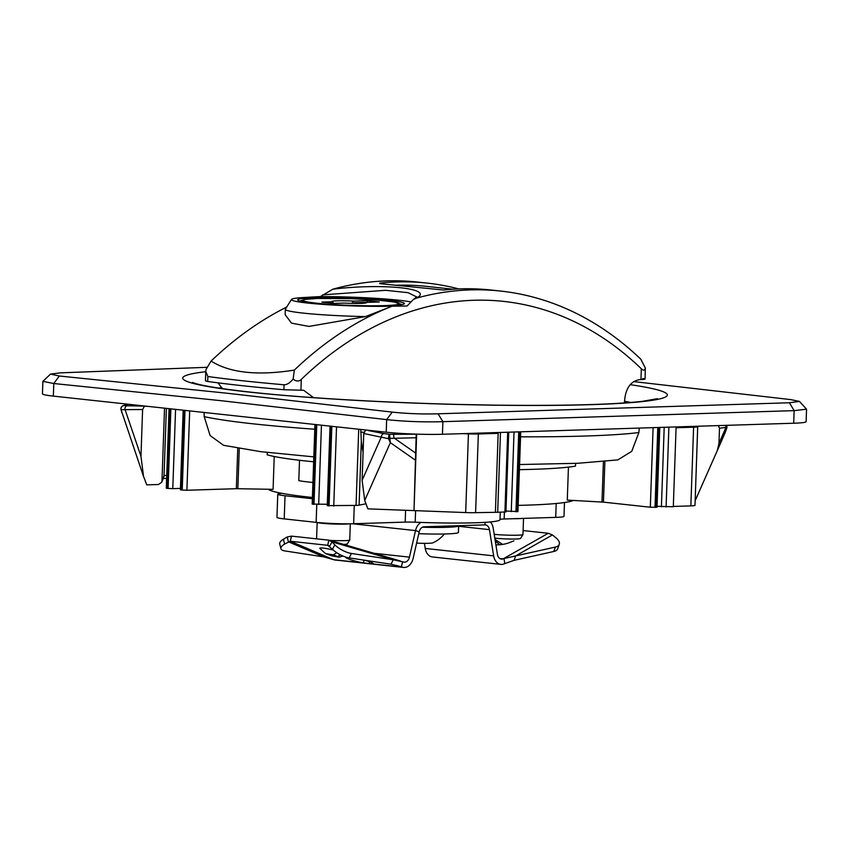 <?xml version="1.0" encoding="UTF-8"?>
<svg xmlns="http://www.w3.org/2000/svg" width="849" height="849" viewBox="0 0 849 849"><rect width="100%" height="100%" fill="white"/><g stroke="black" fill="none" stroke-linecap="round" stroke-linejoin="round"><path stroke-width="1.27" d="M50.526 374.091L42.885 381.36L53.795 383.525L220.262 400.601L386.656 419.618L392.249 412.115L225.813 393.098L59.303 376.011L50.526 374.091L60.534 372.849L207.358 367.288M392.249 412.115C407.18 413.686 422.462 414.248 438.084 413.803L789.421 402.755L799.44 401.407L790.652 399.592L633.672 381.594M59.303 376.011L53.795 383.525L53.349 396.112A39.797 2.78 -178 0 1 42.45 393.819L42.885 381.36M53.349 396.112L386.221 432.215A39.797 2.78 -178 0 0 442.446 434.274L793.698 423.227A39.797 2.78 -178 0 0 806.115 421.645L806.55 409.197L799.44 401.407M386.221 432.215L386.656 419.618C404.984 421.55 423.725 422.229 442.891 421.677L442.446 434.274M789.421 402.755L794.144 410.64L442.891 421.677L438.084 413.803M793.698 423.227L794.144 410.64L806.55 409.197M164.526 408.167L161.979 481.096L161.756 482.2L158.455 484.514L146.76 484.875L143.555 476.48L140.966 456.306L142.6 409.515L121.078 409.696A3.322 3.237 -75 0 1 124.05 405.525A3.322 3.258 -113.8 0 0 122.882 405.79A3.322 3.322 0 0 0 120.972 409.483A3.322 1.146 -11.4 0 0 121.078 409.696L121.842 412.741M299.506 460.275L298.795 480.619A49.751 3.47 -178 0 0 312.931 482.465M189.677 410.895L186.897 490.255L236.351 488.695L273.081 489.332L274.227 456.507M268.316 489.236A153.552 10.708 2 0 0 312.4 497.472M518.166 505.378A153.552 10.708 2 0 0 526.836 505.144A153.552 10.708 2 0 0 573.319 500.443M575.569 463.395L575.473 466.101A160.854 11.217 -178 0 1 519.408 469.656M313.652 461.803A160.854 11.217 -178 0 1 267.191 454.809L267.265 452.453M659.79 427.44L656.999 507.235L650.323 507.224L603.459 502.141L567.281 500.103L568.437 467.12M657.03 506.333L673.31 506.757L676.101 426.92M697.698 426.251L694.991 505.357A13.266 0.923 -178 0 1 690.853 505.887L673.331 506.439M520.554 436.821A234.526 16.364 2 0 0 638.883 432.544L631.73 451.339L617.849 459.893L577.553 463.299L519.588 464.53M360.751 429.445L361.324 441.533L363.096 452.368M313.822 456.879L260.526 451.636L223.563 445.311L210.106 435.537L204.216 416.626A234.526 16.364 2 0 0 314.788 429.244M638.883 432.544L639.329 428.076M204.078 412.455L204.216 416.626M717.341 450.49L695.151 500.708M717.309 450.564L718.976 443.411L725.959 427.418L726.829 427.811A3.322 0.722 14.9 0 1 726.84 427.928A3.322 0.722 14.9 0 1 726.776 428.023M717.373 450.405L725.407 432.035L717.352 450.469M725.364 432.12L726.829 427.811A3.322 3.269 73.3 0 0 726.404 425.338A3.322 3.226 114.8 0 1 726.786 426.23M718.976 443.411L719.506 428.214L718.339 425.593M676.069 427.747L693.601 427.196A13.266 0.923 2 0 0 697.729 426.665L694.991 505.357M327.289 504.274L312.177 504.083L314.947 424.479M365.983 503.786L359.106 505.166A11.281 0.785 -178 0 1 356.049 505.41L327.247 505.643L330.028 426.113M364.72 500.464L390.349 442.658L389.511 434.306A3.322 0.849 94.2 0 0 388.524 438.7L363.754 433.499L362.12 480.29L364.72 500.464L367.914 508.859L465.687 512.563A13.266 0.923 -178 0 0 475.599 512.658L497.694 512.276L500.475 432.449M508.721 432.183L505.94 511.915L497.694 512.276M505.972 511.024L517.943 511.607L520.734 431.812M495.413 512.032L498.161 433.34L492.303 432.703M462.525 433.637L468.436 433.871A13.266 0.923 2 0 0 478.348 433.956L498.161 433.34M416.668 434.136L414.004 510.546L416.222 434.115M415.257 460.062L390.349 442.658L388.524 438.7A3.322 0.891 -15.7 0 0 389.765 438.402L415.999 437.755M362.12 480.29L381.339 436.948A3.322 2.377 -78.9 0 1 383.844 433.606L389.511 434.306L416.201 434.221M368.137 430.252L372.202 430.687M363.754 433.499L365.463 430.337M175.563 409.367L172.793 488.653L180.444 488.408M169.97 408.762L167.189 488.387L166.287 488.196L169.057 408.656M167.189 488.387L172.793 488.653M184.084 410.29L181.304 489.979L180.391 489.788L183.172 410.194M181.304 489.979L186.897 490.255M143.226 475.567L143.555 476.48M146.983 406.268L144.309 406.353L142.6 409.515M120.983 409.26A3.322 1.146 -11.4 0 0 120.972 409.483L143.088 475.143M144.309 406.353L142.929 405.822M128.443 404.251L124.05 405.525L127.148 405.758A3.322 2.409 -88.8 0 0 124.909 409.144L140.966 456.306M395.008 285.296A414.567 299.485 -83.8 0 1 426.782 286.4L452.888 289.222M427.143 283.099L417.432 282.048A417.878 301.883 96.2 0 0 332.904 289.18C383.536 283.004 435.558 288.639 416.159 298.211A417.878 301.883 -83.8 0 1 500.687 291.069L490.977 290.018A417.878 301.883 -83.8 0 0 443.603 290.029L379.641 283.63L379.768 283.11A417.878 301.883 -83.8 0 1 427.143 283.099A417.878 301.883 -83.8 0 1 458.81 288.915M500.687 291.069A417.878 301.883 -83.8 0 1 640.815 359.201L645.314 368.01L645.07 379.047M286.718 307.041A417.878 301.883 96.2 0 0 211.083 361.058C229.803 372.902 257.555 375.916 294.338 370.09A417.878 301.883 -83.8 0 1 392.089 306.234L365.526 316.581L308.994 326.409L291.483 323.14L285.147 314.661L285.338 309.333A65.437 4.563 -178 0 1 285.391 309.153L291.472 299.453A59.695 4.16 2 0 0 325.952 304.611A59.695 4.16 2 0 0 391.485 306.171M291.472 299.453A59.695 4.16 2 0 1 309.418 297.267L308.824 297.203A417.878 301.883 96.2 0 0 308.59 297.299M410.385 301.83A65.437 4.563 2 0 0 320.328 296.598L308.824 297.203M320.328 296.598L332.904 289.18M294.338 370.09L293.128 379.079C289.849 382.963 286.824 384.862 284.054 384.777A331.651 23.135 -178 0 1 207.878 376.51L205.798 371.607L205.967 369.623L211.083 361.058M205.798 371.607L205.437 380.872L207.676 381.466A331.651 23.135 2 0 0 283.906 389.733L303.698 390.275L313.525 397.64M293.128 379.079C296.152 381.519 298.859 381.647 301.257 379.439L300.949 390.264M642.82 378.452C646.301 378.994 645.686 379.376 640.984 379.567L641.313 368.753A407.934 294.699 96.2 0 0 301.257 379.439M641.313 368.753C643.468 370.822 644.794 370.578 645.314 368.01M416.159 298.211L413.537 299.389L407.064 306.011L392.089 306.234M389.818 300.482A53.391 3.725 2 0 0 331.386 297.553A53.391 3.725 2 0 0 297.723 299.835A53.391 3.725 2 0 0 312.347 302.923A53.391 3.725 2 0 0 370.78 305.852A53.391 3.725 2 0 0 404.442 303.56A53.391 3.725 2 0 0 389.818 300.482M365.526 316.581A65.437 4.563 -178 0 1 285.338 309.333M322.588 294.879L385.51 290.316L408.093 292.672L416.71 296.97M222.353 388.63L218.023 382.846M463.596 404.548L493.089 405.111M640.984 379.567L639.7 379.609C631.391 380.999 626.445 387.186 624.843 398.192L624.397 402.957M354.68 302.722A18.572 1.295 -178 0 1 357.036 302.87L365.802 302.594M356.4 303.443L357.036 302.87M333.89 303.401L332.309 301.777L321.93 302.106L334.018 303.411L344.397 303.082A17.277 1.21 -178 0 0 366.365 302.785A17.277 1.21 -178 0 0 365.983 302.414L379.248 301.989L367.161 300.684L353.895 301.098L351.645 303.369M332.309 301.777A17.277 1.21 -178 0 1 331.927 301.586A17.277 1.21 -178 0 1 353.895 301.098M365.335 303.072L365.983 302.414M367.161 300.684L367.108 302.34L354.362 302.732M312.358 498.713L285.031 495.752A26.531 1.847 2 0 1 277.761 494.224A26.531 1.847 2 0 1 282.027 493.365M500.284 512.202L500.019 519.62A79.594 5.55 -178 0 1 415.193 522.209A13.266 0.923 2 0 0 405.185 522.114L353.63 523.727A26.531 1.847 -178 0 1 316.136 522.358L284.224 518.898A26.531 1.847 -178 0 1 276.954 517.359L277.761 494.224M564.479 502.534L563.991 516.33A26.531 1.847 -178 0 1 555.713 517.381L504.147 518.994A13.266 0.923 2 0 0 500.029 519.492M523.525 518.389L522.963 534.541A16.587 1.157 -178 0 1 522.952 534.583A16.587 1.157 -178 0 1 517.784 535.199A16.587 1.157 -178 0 1 494.362 534.339A16.587 1.157 -178 0 1 494.192 534.318M494.808 538.128A14.284 0.998 2 0 0 495.89 538.255A14.284 0.998 -178 0 0 510.748 539.03A14.284 0.998 -178 0 0 520.426 538.542A14.284 0.998 -178 0 0 520.511 538.468L522.952 534.583M343.654 544.411A14.284 0.998 2 0 0 347.209 543.986A14.284 0.998 2 0 0 347.294 543.912L349.724 540.028A16.587 1.157 -178 0 1 344.567 540.643A16.587 1.157 -178 0 1 330.059 540.431M316.603 538.839A16.587 1.157 -178 0 1 316.592 538.828L317.165 522.464M350.308 523.801L349.746 539.985A16.587 1.157 -178 0 1 349.724 540.028M421.03 522.422A11.939 8.628 96.2 0 0 415.522 530.593L409.462 557.135A6.633 4.797 -83.8 0 1 404.156 562.165A6.633 4.797 -83.8 0 1 403.402 561.996L393.289 559.778L351.454 553.474A13.266 4.532 -152.5 0 1 334.803 544.825L331.959 541.853L328.871 540.176L291.483 536.122L287.174 536.993L283.407 539.253A13.266 4.733 165.8 0 0 279.714 543.922L280.934 548.73A13.266 4.733 165.8 0 0 284.702 550.905L323.925 556.923L333.837 559.724A11.939 8.628 -83.8 0 0 335.185 560.022L403.583 567.44A11.939 8.628 -83.8 0 1 402.235 567.143L390.986 564.203L349.151 557.899A13.266 4.532 -152.5 0 1 332.5 549.25L327.693 545.313L290.305 541.259L284.627 544.06A13.266 4.733 165.8 0 0 280.934 548.73M291.483 536.122L290.305 541.259L333.02 559.438M287.174 536.993L288.395 541.8L323.925 556.923M400.441 560.998L329.699 540.325L328.871 540.176L327.693 545.313L328.701 545.61M402.235 567.143L372.594 563.927A13.934 1.539 -167.1 0 0 373.136 563.64A13.934 1.539 -167.1 0 0 364.752 560.244M346.233 557.231A13.934 1.539 -167.1 0 0 345.978 557.432A13.934 1.539 -167.1 0 0 363.468 562.94L372.594 563.927L372.775 563.152M333.307 550.046A11.377 1.263 -167.1 0 0 319.956 548.507L325.549 553.59L331.418 555.734L339.08 557.199L333.254 554.864L325.549 553.59M333.837 559.724L363.468 562.94L364.104 560.149M523.101 530.551L548.221 533.278L552.434 534.923L556.021 537.873A13.266 6.336 -160.7 0 1 559.247 544.326A13.266 6.336 -160.7 0 1 555.384 547.064L503.988 558.536L504.805 563.609L503.966 563.938A11.939 8.628 -83.8 0 1 500.846 564.383A11.939 8.628 -83.8 0 1 493.651 555.862L489.438 529.638A6.633 4.797 96.2 0 0 485.437 524.905A6.633 4.797 96.2 0 0 484.959 524.884L424.012 526.804A6.633 4.797 96.2 0 0 419.194 531.845L413.134 558.387A11.939 8.628 -83.8 0 1 403.583 567.44M402.596 561.72L401.418 566.856L396.494 565.423M329.656 546.278L331.959 541.853L393.289 559.778L390.986 564.203M548.221 533.278L503.149 558.865A6.633 4.797 -83.8 0 1 501.409 559.109A6.633 4.797 -83.8 0 1 497.418 554.376L493.195 528.152A11.939 8.628 96.2 0 0 490.361 521.923M500.846 564.383L432.449 556.965A11.939 8.628 -83.8 0 1 425.253 548.443L424.436 543.339M552.434 534.923L515.64 555.925L514.101 560.329L504.805 563.609M559.247 544.326L557.708 548.73A13.266 6.336 -160.7 0 1 553.835 551.468L514.101 560.329M495.317 541.301A9.955 2.441 170.9 0 1 495.498 541.238L496.898 540.675M513.9 540.855L509.188 542.713A9.955 2.441 170.9 0 1 495.88 544.814M422.441 527.208A38.47 2.685 2 0 0 458.651 525.796A38.47 2.685 2 0 0 458.64 525.711M418.769 533.703A38.47 2.685 2 0 0 458.428 532.408L458.651 525.796M416.626 543.105A13.266 0.923 2 0 0 432.693 542.893A30.543 30.543 0 0 0 444.367 533.989M218.469 388.057A225.802 15.749 -178 0 1 221.876 387.664M624.556 401.301A225.802 15.749 -178 0 1 630.966 402.458M630.213 384.682A242.453 16.916 -178 0 1 573.521 405.09A242.453 16.916 -178 0 1 249.139 392.079A242.453 16.916 -178 0 1 205.787 371.724M603.406 461.612L601.994 502.035M604.881 461.474L603.459 502.141M363.956 432.29A234.526 16.364 -178 0 1 360.772 432.12M655.969 507.362L658.76 427.472M655.004 507.394L657.795 427.503M650.323 507.224L653.104 427.652M664.194 427.302L661.413 506.811M668.885 427.153L666.094 506.98M725.396 425.37A3.322 3.173 82.9 0 1 725.959 427.418L719.506 428.214M690.853 505.887L693.601 427.196M313.079 504.274L315.86 424.585M313.992 504.37L316.773 424.68M318.683 504.539L321.453 425.19M328.149 505.834L330.93 426.219M329.062 505.94L331.842 426.315M333.753 506.11L336.522 426.824M356.049 505.41L358.713 429.223M359.106 505.166L361.324 441.533M504.911 512.053L507.691 432.215M514.038 432.024L511.268 511.597M518.739 431.876L515.948 511.767M519.705 431.844L516.914 511.735M478.348 433.956L475.599 512.658M468.436 433.871L465.687 512.563M393.193 434.327A3.322 0.775 89.7 0 1 393.862 437.851L415.469 452.952M383.844 433.606L368.264 430.549M170.882 408.857L168.102 488.483M184.997 410.385L182.217 490.075M236.351 488.695L237.762 448.293M237.858 488.695L239.259 448.548M165.767 478.38A3.322 2.282 -91.8 0 0 165.99 478.39A3.322 2.282 -91.8 0 0 166.637 478.231M166.733 475.387A13.266 0.923 2 0 0 164.027 475.822L161.979 481.096M161.841 481.956L163.804 476.915A3.322 3.311 -158.7 0 0 164.027 475.822L166.383 408.369M142.823 406.098L127.148 405.758M124.909 405.228A3.322 3.173 -105.5 0 0 124.187 405.344L128.21 404.23M207.676 381.466L207.878 376.51M284.054 384.777L283.906 389.733M425.508 526.751A30.84 2.154 2 0 0 450.246 525.977M384.13 305.619A48.085 3.354 2 0 0 385.955 300.939A48.085 3.354 2 0 0 318.014 298.445A48.085 3.354 2 0 0 316.189 303.125A48.085 3.354 2 0 0 384.13 305.619M415.596 510.61L415.193 522.209M284.224 518.898L285.031 495.752M316.136 522.358L316.762 504.539M353.63 523.727L354.266 505.463M405.599 510.238L405.185 522.114M504.147 518.994L504.391 512.064M555.713 517.381L556.201 503.499M522.018 518.431A16.587 1.157 -178 0 1 518.368 518.665A16.587 1.157 -178 0 1 513.093 518.718M349.31 523.812A16.587 1.157 -178 0 1 345.15 524.109A16.587 1.157 -178 0 1 328.414 523.78A16.587 1.157 -178 0 1 317.377 522.485M284.627 544.06L283.407 539.253M369.219 563.715L369.474 561.688M409.462 557.135L374.08 553.293M419.194 531.845L415.522 530.593L352.494 523.759M349.151 557.899L351.454 553.474M332.5 549.25L334.803 544.825M484.959 524.884L485.044 522.337M489.438 529.638L458.64 526.306M493.651 555.862L425.253 548.443M553.835 551.468L555.384 547.064M503.149 558.865L499.764 558.493M499.849 544.75L495.498 541.238M337.838 556.424L340.449 554.875M333.254 554.864L336.809 552.752M657.391 398.68L642.3 401.354C613.965 404.506 568.066 405.801 504.614 405.249C417.432 404.432 313.111 399.041 250.455 392.121C222.703 389.033 204.312 386.146 195.291 383.451L192.373 382.443M725.407 432.035L726.84 427.928A3.322 3.322 0 0 0 726.457 425.338M166.627 478.369L163.167 478.539M122.882 405.79L124.187 405.344M413.537 299.389L416.806 296.832M425.423 526.762L450.628 525.966M402.012 304.589L394.063 301.968L379.354 300.281L351.56 298.678L317.685 298.434L304.579 299.421L300.079 301.024M502.65 544.4L495.02 539.465M345.479 544.941L347.209 543.986M339.08 557.199L342.964 556.042"/></g></svg>
